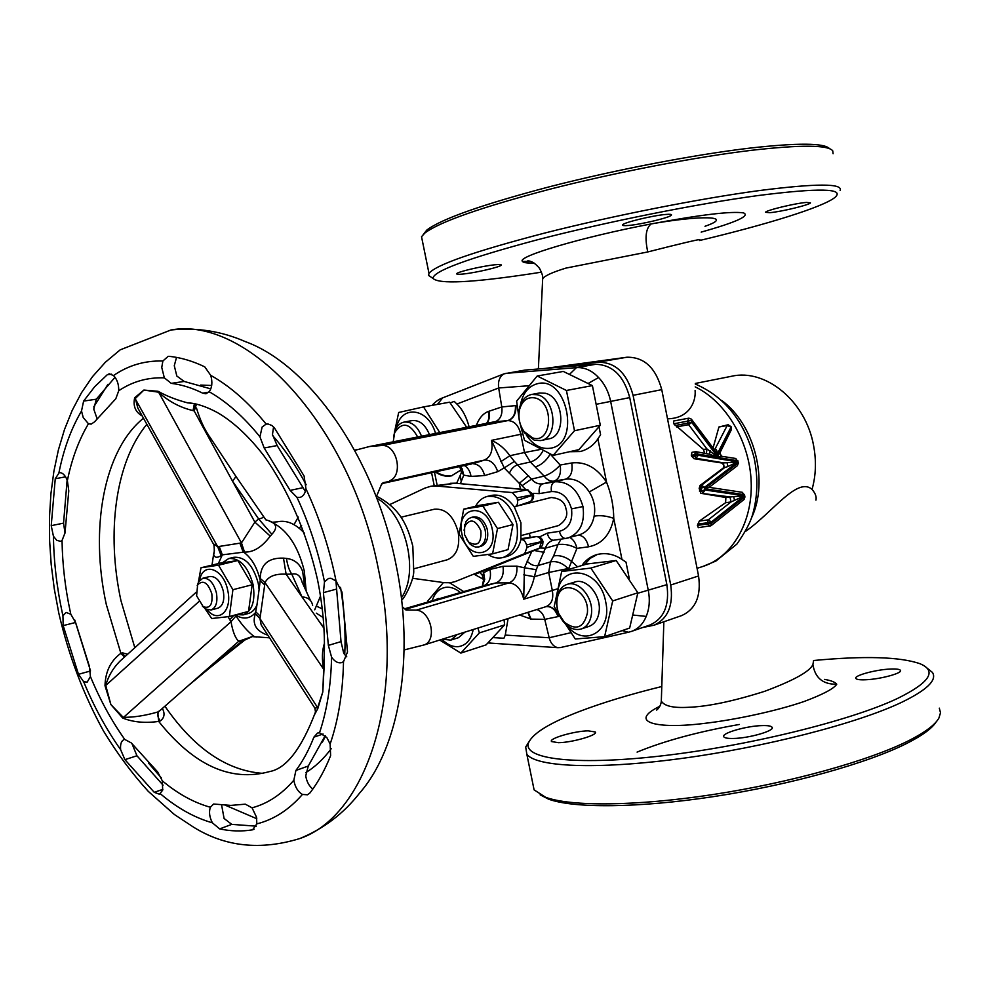 <?xml version="1.0" encoding="UTF-8"?>
<svg xmlns="http://www.w3.org/2000/svg" width="990" height="990" viewBox="0 0 990 990"><rect width="100%" height="100%" fill="white"/><g stroke="black" fill="none" stroke-linecap="round" stroke-linejoin="round"><path stroke-width="1.49" d="M769.799 212.689C780.937 211.823 810.216 204.757 810.451 202.839L806.417 202.43C795.416 203.21 765.567 210.437 765.53 212.293L769.799 212.689M628.44 225.472C641.371 224.445 670.898 217.317 671.468 215.04C671.802 214.31 669.958 214.112 665.923 214.446C653.115 215.375 622.945 222.688 622.586 224.903C622.24 225.646 624.195 225.844 628.44 225.472M463.493 273.983C476.029 272.708 500.693 266.929 501.237 265.11C501.559 264.429 499.393 264.318 494.74 264.8C482.291 266.013 457.108 271.916 456.712 273.698C456.39 274.403 458.655 274.502 463.493 273.983M588.134 730.843C574.262 731.028 548.287 738.602 551.554 741.56L558.385 742.686C572.257 742.599 598.678 734.865 595.262 731.969L588.134 730.843M890.06 669.054C875.321 669.698 853.281 675.762 855.867 678.509C856.746 679.586 860.087 680.006 865.891 679.746C880.654 679.19 903.115 673.002 900.417 670.292C899.489 669.178 896.037 668.77 890.06 669.054M762.3 725.596C746.41 725.843 720.435 733.417 723.863 736.882C724.804 738.033 727.922 738.565 733.219 738.466C749.121 738.317 775.615 730.571 772.039 727.18C771.049 725.979 767.807 725.447 762.3 725.596M675.093 425.527L687.963 423.151L687.592 421.22L688.768 418.176L673.534 421.035L673.769 423.782L703.519 449.497L706.909 448.916L717.205 456.613L719.977 452.702L721.141 456.204L717.243 457.108L709.545 454.237L710.251 450.685M688.929 418.164L691.354 419.129L691.725 422.396L688.619 424.685L676.504 426.913M691.738 456.477L694.448 456.031L695.438 451.737L691.961 452.331L691.305 455.313L693.866 458.679L722.069 463.023L737.55 461.971L727.836 466.55L727.044 462.516M661.79 686.515C630.185 694.275 602.761 702.591 579.509 711.451C549.735 722.898 532.769 733.318 528.586 742.735C522.225 758.649 572.715 765.876 659.191 756.174C745.421 746.609 850.175 720.955 897.423 698.507C929.684 682.617 937.27 671.034 920.155 663.783C900.356 656.791 864.815 655.702 813.545 660.516M926.368 667.52L932.481 672.47C937.245 680.068 926.962 690.03 901.63 702.331C857.427 723.43 763.909 747.524 680.031 758.662C596.017 769.874 536.023 766.866 526.841 754.256L525.69 747.017L528.932 741.857M532.595 782.521L534.093 789.871L545.564 797.247C570.512 806.615 635.951 806.318 713.245 794.5C790.478 782.694 869.43 760.592 908.993 740.532C925.341 732.192 935.34 724.655 938.966 717.923L940.5 712.775L939.312 708.159M540.156 794.834L548.448 799.091C573.185 808.409 637.832 808.174 714.062 796.529C790.243 784.909 868.094 763.092 907.187 743.205C922.569 735.36 932.271 728.207 936.293 721.735M699.472 240.533C766.52 224.582 823.247 207.096 835.028 197.356C845.175 188.335 819.46 187.741 757.87 195.575C696.292 203.915 605.633 222.094 537.582 239.741C467.602 258.44 432.754 271.334 433.026 278.413C438.842 284.291 471.785 282.707 531.878 273.648L541.468 272.151M432.147 277.831L428.534 275.418L428.992 273.364C435.81 264.85 474.42 251.398 544.834 233.021C612.996 215.709 699.856 198.532 759.615 190.526C816.243 183.336 843.084 183.311 840.139 190.464M833.097 153.722L832.726 150.777C827.863 144.887 800.885 144.713 751.818 150.27C695.611 156.965 615.656 172.359 549.66 189.263C481.239 207.281 439.647 221.859 424.896 233.009L421.53 236.709L422.384 240.892M829.571 148.698C824.41 142.907 797.742 142.733 749.579 148.141C694.089 154.7 615.248 169.872 550.143 186.59C482.613 204.41 441.528 218.889 426.876 230.014L423.2 234.531M534.452 440.303L524.626 432.976C519.354 425.279 517.671 416.864 519.577 407.732C521.631 400.282 525.64 395.851 531.605 394.466L537.335 394.738C555.935 398.537 558.818 438.075 540.8 440.575L534.452 440.303M540.8 440.575L548.683 438.892C566.701 436.38 563.855 397.027 545.267 393.253L539.55 392.993L531.605 394.466M535.157 397.98C527.546 396.606 522.361 400.393 519.614 409.34C517.943 417.359 519.416 424.735 524.032 431.479L532.645 437.889C551.95 444.646 554.784 402.361 535.157 397.98M520.369 405.182C522.658 393.401 528.314 386.261 537.31 383.736C567.27 375.334 581.068 444.361 550.279 448.247C540.986 449.448 533.004 445.042 526.321 435.018M518.871 417.174L516.619 401.16L537.186 376.002L566.429 390.468L574.497 430.724L553.15 455.4L524.514 440.327L520.369 424.636M457.219 634.541L450.784 640.109L442.332 639.206M450.784 640.109L458.481 637.684L464.929 632.115M444.621 638.488L451.007 636.483M432.172 600.757C434.734 592.812 439.325 588.32 445.946 587.293C450.821 586.798 455.647 588.555 460.412 592.552M473.208 629.516C471.079 639.887 466.043 645.604 458.11 646.668C452.467 646.977 447.096 644.527 441.986 639.317M477.91 628.044L479.358 632.907L460.845 653.091L439.684 640.047M449.67 582.813L463.667 591.599M483.541 579.36L474.668 574.509M460.845 653.091L486.078 644.886L504.64 624.888L504.059 619.827M556.665 600.386L556.875 598.393C558.137 591.005 561.565 586.34 567.146 584.372C578.593 580.152 593.233 597.267 591.537 613.181C590.671 621.398 587.293 626.658 581.378 628.935C575.673 630.568 570.166 628.737 564.869 623.44C559.065 616.943 556.331 609.258 556.665 600.386M581.378 628.935L589.05 626.373C594.953 624.096 598.344 618.861 599.222 610.682C600.93 594.829 586.315 577.801 574.868 582.021L567.146 584.372M587.392 613.008C589.854 589.409 559.486 576.861 557.061 600.027L556.875 601.784C556.578 609.568 558.979 616.3 564.065 621.992C576.007 631.014 583.791 628.007 587.392 613.008M557.419 595.72C557.939 562.382 599.717 566.738 605.707 601.92C612.624 631.682 583.704 648.19 566.862 625.309M590.844 568.074L612.699 600.93L604.605 636.657L575.277 638.995L554.19 606.684L561.677 571.49L590.844 568.074L616.164 560.501L587.058 563.978L561.677 571.49M604.605 636.657L629.665 628.031L637.857 592.787L616.164 560.501M417.681 436.998C409.625 422.817 401.928 421.431 394.614 432.828L393.228 441.837M211.551 540.627L213.258 543.696L217.701 546.728L219.211 546.443L222.329 554.846L221.129 555.638C216.897 558.212 214.385 557.704 213.617 554.14L214.434 550.7M265.493 519.75C276.346 522.398 278.475 527.225 271.891 534.254L270.245 536.11C261.966 547.148 253.378 552.47 244.505 552.036L222.329 554.846L218.345 563.582M283.487 558.125L286.11 574.212C275.381 573.544 268.339 576.329 265.011 582.541L264.689 584.942L260.296 580.796L260.209 578.494C260.531 564.436 268.29 557.642 283.487 558.125L286.444 558.422C294.426 559.399 299.834 563.755 302.668 571.502L304.871 588.246M267.82 635.172C256.101 631.224 251.943 624.084 255.321 613.763L256.954 604.977C254.913 609.605 252.029 612.451 248.292 613.515L243.156 614.901L236.548 614.604M235.1 614.988L235.954 615.941C242.129 625.284 248.23 632.164 254.269 636.57L256.336 637.09M314.721 609.815L320.5 596.116M146.867 424.314C115.36 462.12 106.19 532.892 120.953 600.658L134.826 647.732M142.238 415.973C135.42 412.162 132.895 406.098 134.665 397.77L143.884 390.06L158.14 391.31C166.493 396.025 176.307 399.873 187.556 402.843L192.308 403.375M290.12 490.397L296.975 497.364L299.834 497.45C303.101 496.559 305.143 493.664 305.947 488.788L304.103 476.042L274.564 428.113L271.829 425.465L268.117 424.017L266.162 424.104L262.127 427.012L259.937 436.825L264.181 447.987L290.12 490.397L303.027 487.662L305.328 491.51M202.665 393.141L205.908 393.772L209.15 391.731C212.132 387.585 212.664 382.128 210.722 375.358L204.744 366.832C192.691 361.053 180.885 357.551 169.302 356.338L168.151 356.351L162.88 361.004L161.754 367.439L164.328 377.846L171.245 383.353C181.529 384.615 192.011 387.87 202.665 393.141L208.717 392.213M115.805 398.76L118.726 390.753C118.85 384.318 117.117 379.257 113.516 375.557L109.308 373.824L107.229 374.777L94.694 386.694L83.606 401.099L81.514 411.011L83.222 417.545L88.457 423.757L91.154 424.128L94.545 421.851L115.805 398.76M68.78 490.879L67.37 480.608C65.204 475.101 62.481 472.453 59.202 472.663L55.254 478.727L51.22 525.665L53.435 536.258L56.777 540.33L60.415 541.32L62.048 540.503L65.018 532.905L68.78 490.879M299.933 838.505C323.817 828.642 343.753 813.446 359.741 792.928C399.106 748.069 415.392 656.321 395.777 563.409C374.727 457.194 309.066 364.605 245.248 341.587C221.401 331.155 196.626 327.294 170.924 329.992L120.174 349.854L105.398 362.216L92.54 376.608L81.489 392.745L72.171 410.442L64.486 429.549L58.398 449.906L53.881 471.364L50.923 493.75L49.5 516.879L49.599 540.577L51.208 564.646L54.289 588.877L58.794 613.095C68.595 655.343 83.494 694.634 103.48 730.966C117.117 753.415 132.066 773.561 148.314 791.394L174.339 814.485L193.52 827.145C225.101 846.809 260.568 850.596 299.933 838.505C365.941 816.032 406.123 697.665 378.304 568.706C350.324 424.722 247.03 315.822 170.924 329.992M225.077 805.118L256.806 818.73M221.55 804.734L224.087 818.482L231.771 824.373L256.286 826.18M132.128 744.035L136.942 755.766L163.078 785.169M74.757 620.012L90.486 670.762M325.203 735.681L308.274 766.025L305.749 775.913C306.702 781.642 309.053 786.035 312.815 789.067M335.919 580.858L341.018 641.619L343.753 653.4L346.785 656.853M211.687 385.494L200.636 385.061M252.054 807.815L245.31 804.165L230.856 805.402L213.617 804.029L210.375 807.258C208.779 811.899 209.447 817.084 212.38 822.814L219.656 828.902C230.831 831.278 241.808 831.588 252.574 829.818L256.831 823.878L256.558 817.282L252.054 807.815C267.622 803.657 281.544 794.475 293.832 780.244C295.032 787.013 297.903 791.752 302.445 794.438L307.469 794.797L310.019 792.879C318.038 782.385 324.906 769.973 330.623 755.642L330.128 744.059L326.787 737.476L319.51 732.798L317.518 733.046L313.88 737.166C308.917 749.937 302.928 761.025 295.911 770.455L293.832 780.244M324.497 581.786L323.421 592.639L328.371 645.393L331.563 657.125C334.707 661.629 338.097 663.461 341.711 662.607L343.505 661.691L347.515 651.977L341.996 592.094L336.031 580.957L330.969 578.296L328.606 578.42L324.497 581.786L323.903 578.903C317.877 550.217 308.905 523.029 296.975 497.364M273.562 426.925L272.473 434.548L277.151 445.562L303.027 487.662M176.529 357.39L174.277 365.694L176.839 376.039L184.19 381.447L210.808 388.884M115.038 377.252L96.315 399.193L93.765 409.13L96.983 418.399M90.424 676.566L89.422 666.443L75.661 622.673L70.81 614.233L66.107 612.439L62.939 615.78L63.174 625.606L78.482 674.301L83.68 681.751L87.219 682.085L90.424 676.566C100.002 699.67 111.437 720.621 124.74 739.419L124.171 739.542C121.312 740.792 120.136 744.158 120.632 749.665L124.913 759.664L154.254 792.322L159.489 794.24L162.682 790.119L162.31 780.825L157.633 771.915L131.249 742.896L124.74 739.419M211.823 593.814C207.863 582.504 203.136 579.509 197.641 584.818L196.602 595.794L203.222 606.709C210.004 608.912 212.875 604.618 211.823 593.814M197.208 585.684L198.681 581.675L202.888 578.21C209.063 577.863 213.58 582.751 216.414 592.886C217.862 602.13 216.055 607.835 210.994 610.001L205.635 608.974L202.43 606.165M202.888 578.21L209.793 576.514C215.969 576.155 220.473 581.031 223.307 591.129C224.755 600.336 222.936 606.016 217.862 608.194L210.994 610.001M199.658 580.276C202.715 561.169 223.703 568.446 227.762 590.547C232.588 610.892 218.147 623.886 207.17 609.729M218.53 565.179L232.91 589.706L252.178 584.768L237.823 560.513L220.213 563.137L200.97 567.777L218.53 565.179L237.823 560.513M198.26 582.962L200.97 567.777M222.404 562.778L228.789 558.509C239.914 557.877 247.995 566.528 253.056 584.496C255.581 600.856 252.277 610.991 243.156 614.901M228.789 558.509L233.962 557.271C245.087 556.628 253.18 565.253 258.217 583.172L259.108 589.446L256.954 604.977M400.987 517.226L434.363 509.219C445.649 508.34 453.581 515.926 458.16 531.989C460.239 546.703 456.588 555.959 447.245 559.783L414.117 568.73M475.633 506.236C478.455 500.977 482.34 497.698 487.29 496.423C501.373 495.248 511.199 504.393 516.78 523.871C519.218 541.555 514.652 552.779 503.081 557.519C498.094 558.806 493.082 557.803 488.033 554.511M487.29 496.423L491.473 495.421C499.876 493.849 507.499 497.698 514.317 506.954L520.938 522.782L520.926 539.562L536.37 536.58C539.76 536.481 541.951 538.077 542.916 541.357L526.507 544.896C525.504 541.357 523.685 539.575 521.049 539.55M521.594 535.454L558.546 525.566C565.785 520.777 568.248 515.196 565.958 508.786C564.845 501.992 559.907 498.23 551.145 497.525L517.82 505.841M412.558 578.284L444.225 582.664L450.314 582.739L455.066 581.65L524.688 553.658L527.002 547.371L542.928 541.431M492.587 553.843L508.031 549.623L513.006 524.539L498.44 502.289L479.247 505.358L463.691 509.157L482.873 506.1L497.5 528.573L492.587 553.843L473.319 556.38L459.051 534.154L463.691 509.157M461.897 533.87C455.4 506.447 487.154 501.188 492.29 529.452C498.589 557.519 466.649 561.516 461.897 533.87M464.075 530.232L465.993 521.606L468.258 518.933L471.153 517.485C477.539 516.83 482.18 520.901 485.075 529.7C486.696 538.708 484.593 544.451 478.752 546.913L475.522 547.049L471.599 545.403L466.389 539.191M478.752 546.913L480.88 546.344C486.721 543.881 488.825 538.152 487.204 529.155C484.308 520.356 479.667 516.297 473.282 516.953L471.153 517.485M480.88 530.764C475.472 519.391 470.064 517.993 464.632 526.556L464.595 534.786L468.654 542.136C477.477 547 481.548 543.213 480.88 530.764M525.839 489.654L522.052 485.743L531.444 479.098L544.154 476.103L530.331 461.996L517.597 464.867L531.444 479.098C534.674 482.848 538.436 484.432 542.743 483.85L554.858 481.759C568.619 481.289 577.987 489.555 582.962 506.546C585.065 522.472 580.202 532.917 568.396 537.879L565.711 538.449C562.728 538.387 560.625 536.023 559.424 531.333C568.829 528.598 572.864 521.111 571.515 508.897C568.025 497.005 561.33 491.238 551.43 491.572L539.29 493.626L533.066 493.354M579.113 534.922L579.125 534.922C587.169 532.236 592.181 525.987 594.136 516.149C595.621 507.536 594.012 499.467 589.285 491.943C582.825 482.353 574.955 478.096 565.649 479.16L554.858 481.759C551.851 483.046 550.7 486.325 551.43 491.572M383.501 482.675L484.209 460.115C490.793 457.083 493.23 450.5 491.51 440.364C498.576 443.396 504.714 448.507 509.9 455.722L514.379 461.414L504.219 467.911L491.51 440.364L520.789 434.288C518.723 425.539 514.466 420.973 508.006 420.589L507.709 420.614C513.204 418.758 515.765 413.758 515.419 405.615L517.114 405.541M545.626 606.759L546.096 606.623C551.69 604.148 553.757 598.764 552.309 590.473L557.073 588.951M546.034 606.647L546.109 606.623C551.591 606.004 555.736 609.296 558.521 616.498L544.735 619.356L549.178 637.746L570.512 632.796M482.65 575.821L483.64 572.74L484.679 579.447L482.378 586.105M581.947 565.5C585.573 560.204 590.486 556.578 596.673 554.61C605.583 552.432 614.023 554.041 621.955 559.424L626.002 562.11L629.232 578.321M584.372 564.77L590.226 558.335L597.502 554.375M815.946 500.111C816.676 496.819 815.376 493.255 812.048 489.419C797.42 476.289 772.175 512.845 745.557 531.395M661.407 698.235L661.32 701.056C664.179 705.994 672.977 708.085 687.704 707.33C707.182 706.724 732.835 701.39 764.664 691.317C793.906 680.365 809.981 671.43 812.901 664.5L813.533 661.06M695.277 384.033C724.952 396.866 744.579 421.517 754.145 457.999C758.278 477.96 757.697 497.042 752.4 515.245C750.098 522.955 744.926 532.571 736.869 544.104L715.906 561.045L702.826 566.478C731.932 557.345 752.722 522.46 751.187 482.031C749.777 441.627 725.93 401.655 695.203 386.88M699.485 239.79C703.655 238.07 675.168 244.926 647.757 251.955L565.958 268.092C552.309 272.287 544.55 275.851 542.668 278.784L542.607 280.195M695.091 390.468C696.106 400.839 689.919 418.461 667.508 418.807M713.06 447.987L718.926 426.999L728.318 424.71M734.518 500.606L733.726 496.584L744.195 495.928L731.004 501.955L725.596 502.722L699.361 521.049L697.381 525.356L698.396 527.658M725.596 502.722L725.88 497.512L733.726 496.584M727.836 466.55L723.232 468.035L700.091 485.434L699.163 488.355L700.821 493.292L725.88 497.512M723.232 468.035L723.863 465.226L722.069 463.023M704.595 453.16L703.519 449.497M642.745 627.499L653.895 625.235C667.928 618.824 673.534 605.422 670.725 585.016L633.08 395.332C626.979 373.044 615.273 362.006 597.96 362.229L626.893 357.229L545.106 368.429M626.893 357.229C644.144 356.957 655.764 367.773 661.753 389.652L633.08 395.332M670.725 585.016L698.569 575.957L661.753 389.652M698.569 575.957C701.304 596.005 695.673 609.209 681.677 615.582L653.895 625.235M597.96 362.229L559.078 367.29M812.901 664.5C815.018 677.927 822.962 684.498 836.736 684.214C833.976 688.619 823.061 694.386 804.004 701.539C776.073 711.105 734.877 719.866 704.707 723.343C657.026 729.432 627.078 722.316 659.773 706.291M824.398 679.388C830.833 680.415 834.941 682.023 836.736 684.214M647.757 251.955C644.688 237.625 645.802 228.282 651.111 223.938C581.279 237.266 516.211 256.732 522.485 261.434L530.368 261.348M599.024 426.938L600.583 434.783L597.886 438.867C593.592 445.364 587.714 449.584 580.227 451.551L569.535 451.725M530.219 537.409L529.403 533.363M520.468 489.134L519.292 483.343L504.219 467.911L497.71 471.673L484.58 475.571C482.699 468.258 478.9 464.31 473.171 463.728L484.209 460.115C490.446 459.632 494.938 463.481 497.71 471.673M389.676 480.756C403.536 475.683 397.238 444.968 382.412 445.45L369.53 446.515L495.792 421.505C500.618 419.055 502.611 414.204 501.794 406.952L498.675 387.969C497.846 381.162 499.628 376.46 504.009 373.849L524.886 370.087L595.609 364.295C612.501 364.765 623.873 375.866 629.727 397.596L666.864 584.644C669.685 605.113 664.08 618.552 650.022 624.975L631.212 631.484M505.605 373.366L576.415 367.637C584.496 367.154 591.884 370.458 598.591 377.536C604.643 383.947 608.664 391.904 610.657 401.396L648.339 590.646C650.121 600.064 649.403 608.652 646.198 616.411C643.116 623.935 638.241 628.922 631.583 631.36L628.415 632.251L622.166 630.605M553.435 540.243L552.94 540.367C549.227 541.542 546.715 544.129 545.391 548.163L537.941 565.55L550.477 561.936L553.633 555.947C559.684 554.87 565.76 556.776 571.861 561.677L577.554 566.787M508.105 618.552L505.259 635.097L503.922 638.265L493.416 637.622M461.377 469.743L451.465 475.844C445.785 476.871 440.414 475.559 435.353 471.884M450.24 402.918L454.212 401.383L456.885 404.044C462.33 409.192 466.414 416.802 469.124 426.851M598.591 377.536L588.382 383.328M589.285 491.943L606.511 482.093C611.189 493.812 613.602 505.902 613.75 518.364C610.323 534.724 601.92 544.203 588.555 546.802L576.923 548.386L568.31 569.522M646.198 616.411L633.439 615.087M560.377 647.559L557.84 647.695C553.521 646.606 550.638 643.29 549.178 637.746L505.259 635.097M580.982 451.366L571.502 451.279M452.195 475.658C446.713 476.574 441.293 475.274 435.922 471.76M553.633 555.947L557.964 544.649C563.966 543.671 570.289 544.908 576.923 548.386C575.71 543.015 573.346 539.389 569.819 537.496M423.485 645.084L424.252 644.898C437.308 640.394 431.096 611.016 416.295 610.112L405.925 609.976L402.348 606.721M416.295 610.112L509.12 582.875C516.495 583.803 521.359 589.248 523.698 599.21L552.309 590.473L548.695 572.492L534.377 576.7C532.459 585.622 528.895 593.121 523.698 599.21L524.44 567.777L536.271 569.708L534.377 576.7L523.76 574.843M405.244 609.345L496.064 582.9C501.757 580.301 504.071 574.757 503.007 566.305L516.854 566.156L524.44 567.777L531.741 551.48M382.14 483.541L471.859 463.889M528.561 475.559L519.292 483.343M552.94 540.367L553.546 540.231C550.551 540.181 548.46 537.83 547.26 533.164L559.424 531.333M460.251 466.439L462.132 468.728L463.766 475.15L461.575 471.933M528.128 612.265L531.11 619.109L544.735 619.356C543.485 614.369 540.886 611.09 536.951 609.494M548.695 572.492L568.111 568.545C562.444 562.926 556.566 560.724 550.477 561.936L548.695 572.492M578.259 535.157C583.259 535.503 586.686 539.389 588.555 546.802M594.136 516.149C600.175 515.109 606.709 515.852 613.75 518.364L621.955 559.424M539.29 493.626C538.56 488.404 539.711 485.137 542.743 483.85L554.054 481.14C550.341 481.586 547.037 479.915 544.154 476.103C549.97 474.123 555.316 470.436 560.179 465.028C561.342 473.591 559.3 478.962 554.054 481.14L565.649 479.16C570.896 476.982 572.925 471.587 571.75 462.974C585.337 461.352 596.933 467.726 606.511 482.093L597.886 438.867M535.652 466.773C541.406 464.941 546.195 460.808 550.044 454.373M500.841 461.649L509.9 455.722L524.49 452.529L530.331 461.996C535.454 460.598 539.699 456.836 543.052 450.71M522.695 434.004L520.789 434.288L524.49 452.529L540.503 449.448M483.467 580.635L484.679 579.447M482.254 586.204L483.504 580.214L482.378 575.4L479.865 572.418M462.132 468.728L460.474 467.713M553.719 540.206L565.711 538.449L579.125 534.922M534.204 550.477L544.054 552.346M560.996 539.142L557.964 544.649L545.391 548.163L540.156 548.002M354.754 450.363L369.53 446.515M376.237 496.819L376.707 496.262C400.48 508.637 407.558 525.764 412.818 546.195L413.758 571.886C413.399 581.217 404.415 598.356 401.655 600.15M497.5 528.573L513.006 524.539M482.873 506.1L498.44 502.289M542.99 541.728L542.631 545.144L540.466 547.804L524.688 553.658M476.178 573.903L539.265 548.435L541.53 541.901C540.664 538.35 538.857 536.592 536.097 536.617L521.111 538.634L536.159 536.605M514.317 506.954L514.899 506.831C517.102 505.766 517.968 503.601 517.498 500.334L516.99 497.846L512.325 492.575L527.435 489.889L457.516 483.405L527.967 489.864M517.498 500.334L532.15 495.408L527.435 489.889L533.474 494.592L516.99 497.846M533.548 494.95C533.944 498.255 532.62 500.556 529.576 501.856C531.853 500.829 532.719 498.688 532.15 495.408L533.486 494.654M526.507 544.896L527.002 547.371M389.899 504.516L424.858 488.12L430.774 486.276L436.664 486.053L512.325 492.575M520.926 539.562C518.661 548.609 514.095 554.214 507.214 556.368L503.081 557.519M232.91 589.706L229.358 616.535L248.54 611.375L252.178 584.768M229.358 616.535L211.699 618.527L204.93 608.504M67.134 479.952L63.558 523.141L65.018 533.115M164.909 706.204C194.176 748.564 227.032 770.975 263.464 773.413M305.737 772.67C315.142 766.879 323.631 758.897 331.204 748.7M313.892 706.662L314.87 708.159L317.629 707.64L317.852 708.469L314.82 714.174M264.689 584.942L259.974 618.552L261.15 624.839L265.704 631.892M255.321 613.763L259.974 618.552L317.629 707.64L322.802 691.961L317.852 708.469M260.209 578.494L265.011 582.541L323.965 669.71L322.802 691.961L323.656 669.5C321.75 659.538 322.022 650.826 324.435 643.327M312.642 605.348C311.565 600.126 308.014 597.304 301.987 596.883L323.953 628.266M323.916 627.573L319.065 621.287M260.308 616.238L255.977 612.018C250.309 618.911 243.429 619.889 235.335 614.926M286.444 558.422C287.521 565.389 289.303 570.624 291.79 574.138L286.11 574.212L301.987 596.883L291.79 574.138C296.951 572.913 300.391 575.598 302.123 582.207L310.439 600.485M304.945 585.251L303.596 585.437M324.386 651.766L323.965 669.71M122.29 659.055L119.926 661.196C112.947 668.238 108.219 676.331 105.744 685.476L105.002 685.736C105.373 671.616 110.657 660.813 120.879 653.313L122.5 652.856L127.648 654.217M124.95 656.655L122.5 652.856M198.767 601.685L105.744 685.476L110.868 704.534L105.002 685.736M255.049 636.867L252.178 636.595L238.738 641.297C235.373 638.327 232.786 631.793 231.004 621.72L122.735 718.072L110.868 704.534L123.206 717.317C133.514 717.441 145.023 715.671 157.732 712.008L160.467 710.152M244.716 640.109L210.437 667.334L208.346 668.027L158.957 711.439M235.954 615.941L231.004 621.72L229.73 619.629L233.962 615.297M252.103 636.718L241.931 641.347L252.178 636.595L269.528 637.82M158.722 711.674C157.138 714.52 157.682 717.601 160.331 720.943L158.685 721.413C145.159 723.331 133.18 722.217 122.735 718.072M162.36 708.456L162.41 708.456C165.107 713.691 164.414 717.849 160.331 720.943M196.441 404.168L194.238 411.023L193.038 410.603C180.168 407.583 168.647 401.445 158.474 392.164L143.884 390.06L135.345 398.512L137.808 408.016L140.691 413.201M219.211 546.443L241.461 542.916L158.14 391.31M194.052 410.59L195.216 403.895M221.129 555.638L217.701 546.728L134.665 397.77M244.505 552.036L241.461 542.916L254.876 522.126L270.245 536.11M271.891 534.254L258.6 518.896C262.932 518.265 264.243 516.966 262.511 514.998L235.608 475.93M239.865 543.126L243.008 551.653C251.386 557.58 257.128 567.208 260.246 580.548L259.108 589.446M194.238 411.023L208.878 437.852L208.779 435.402C204.002 428.509 199.893 419.376 196.465 407.991M208.878 437.852L232.403 480.954C235.335 478.034 236.251 476.141 235.15 475.262L209.286 436.194M304.574 533.363C295.589 523.661 286.494 519.812 277.287 521.829L276.977 521.903M466.698 427.334L449.658 402.188L423.534 406.927L439.808 432.642M396.359 427.965C401.136 404.39 428.336 407.632 435.55 433.471M394.478 432.222L398.685 412.471L423.534 406.927M429.487 434.672C425.329 424.623 419.525 419.933 412.088 420.589L404.143 422.074C411.58 421.431 417.384 426.146 421.554 436.243M393.513 436.998L394.948 430.86C396.94 425.91 400.01 422.978 404.143 422.074M612.699 600.93L637.857 592.787M428.15 601.932L428.014 600.67L443.409 582.553M449.163 595.819L441.416 598.071M479.358 632.907L504.64 624.888M435.452 599.804L438.298 598.455M553.15 455.4L578.94 449.608L600.311 425.242L592.404 385.605L563.285 371.436L537.186 376.002M566.429 390.468L592.404 385.605M574.497 430.724L600.311 425.242M739.32 724.47C698.668 731.585 664.587 740.792 637.09 752.103M744.195 495.928L711.34 522.002L711.575 523.203L744.418 497.166L744.183 495.99M704.793 488.775L705.041 489.976L744.146 495.78L743.911 494.604L704.719 488.676L709.125 487.34L742.129 492.29L743.911 494.604L742.351 492.315M737.562 462.058L704.521 487.352L704.719 488.676M737.55 461.971L737.278 460.734L697.962 454.064L698.198 455.264L737.513 461.922M735.768 458.494L737.278 460.734L735.558 458.457L721.141 456.204M719.977 452.702L731.189 430.044L730.657 426.962L727.205 425.514L718.926 426.999M717.205 456.588L731.474 428.249L731.189 426.826L716.983 454.546L714.792 450.289L691.503 419.315M709.545 454.237L696.44 451.762M714.112 449.386L715.436 449.163C716.661 449.324 717.168 451.118 716.983 454.546L691.342 420.465L673.769 423.782M699.361 521.049L708.308 519.849L731.004 501.955L730.014 496.918L700.821 493.292M700.091 485.434L701.489 485.224L724.309 467.874L723.319 462.825L696.18 458.296L693.866 458.679M306.17 591.104L304.289 570.97C297.841 544.884 286.135 528.239 269.169 521.012M714.545 449.967L727.205 425.514L728.133 424.722L731.189 426.814M706.439 453.47L706.909 448.916L688.619 424.685L687.963 423.151L691.725 422.396L717.168 456.204M696.242 451.725L695.438 451.737L697.962 454.064L691.305 455.313M143.476 418.213C103.505 450.339 89.694 529.118 106.314 604.519L120.879 653.313L124.468 657.1M62.048 540.503C62.382 564.028 65.13 587.8 70.278 611.808L70.81 614.233M259.937 436.825C243.8 416.864 226.871 401.841 209.15 391.731M164.328 377.846C147.572 377.264 132.375 381.571 118.726 390.753M88.457 423.757C78.829 439.944 71.8 458.89 67.37 480.608M53.435 536.258C53.806 561.528 56.752 587.058 62.296 612.847L62.939 615.78M81.514 411.011C71.156 428.621 63.632 449.2 58.942 472.725M162.88 361.004C144.689 360.521 128.242 365.384 113.516 375.557M266.162 424.104C248.515 402.386 230.039 386.137 210.722 375.358M336.031 580.957L335.313 577.43C328.754 546.208 318.966 516.656 305.947 488.788M148.5 763.055L161.395 777.991M322.381 742.129L325.574 736.065M344.73 654.749C345.782 633.018 344.384 610.558 340.548 587.367M306.17 484.766C296.146 465.981 284.947 449.547 272.572 435.476M323.074 733.998L313.88 737.166M336.154 589.199L323.421 592.639M277.151 445.562L264.181 447.987M184.19 381.447L171.245 383.353M571.515 508.897L582.962 506.546M476.339 425.428C479.16 418.015 483.219 413.35 488.503 411.407L501.794 406.952L515.419 405.615M486.474 423.423C488.899 420.366 489.567 416.369 488.503 411.407M508.006 420.589C513.513 418.745 516.174 413.733 515.963 405.578M531.11 619.109L519.54 614.963M527.818 612.365L530.578 619.096M559.486 616.226L558.521 616.498M482.637 571.304L483.64 572.74L489.963 569.46C491.535 577.789 489.468 583.234 483.764 585.771L404.601 608.776L483.764 585.771L496.064 582.9L509.12 582.875C514.911 580.301 517.498 574.72 516.854 566.156M322.257 608.9L316.825 606.301M812.048 489.419C815.946 475.472 816.465 460.87 813.594 445.611C805.786 401.173 765.542 368.305 731.585 376.262L731.301 376.324M751.571 517.77C769.082 481.115 754.578 424.252 721.673 400.455M530.974 261.546L522.485 261.434C523.413 262.697 527.311 263.253 534.192 263.105M701.168 232.118C736.263 222.23 750.37 215.82 743.515 212.887C731.214 211.056 700.413 214.731 651.111 223.938C700.029 215.214 735.718 215.585 705.004 226.289M299.252 528.215L301.628 525.368M550.353 454.15L560.179 465.028L571.75 462.974M484.58 475.571L471.03 476.4L463.766 475.15L460.375 483.565M489.963 569.46L503.007 566.305M569.696 374.158L576.415 367.637L595.609 364.295M629.727 397.596L597.081 404.118M637.795 593.245L666.864 584.644M528.4 385.791L498.675 387.969L456.885 404.044M434.462 472.082L437.159 485.298M437.407 404.415L442.629 397.893M628.7 632.189L560.08 647.633M491.634 643.376L488.441 642.597M382.412 445.45L507.709 420.614L494.802 421.777M522.052 485.743L519.354 482.489M539.389 537.013L547.26 533.164M527.088 561.107C530.504 564.708 534.13 566.193 537.941 565.55L536.271 569.708M514.379 461.414L517.597 464.867C513.897 466.104 511.137 468.963 509.343 473.443M464.36 465.535C467.924 467.614 470.151 471.228 471.03 476.4M424.364 644.861L546.096 606.623C551.467 606.214 555.427 609.543 558.001 616.621M488.998 411.234C490 416.258 489.233 420.305 486.733 423.374M461.328 481.858L460.288 475.955M376.806 498.304C405.38 513.241 419.834 571.799 401.383 597.824M436.664 486.053L455.153 483.194L431.393 486.177M136.942 755.766L124.913 759.664M162.867 789.352L154.254 792.322M75.327 622.537L63.174 625.606M90.511 670.973L78.482 674.301M65.575 476.834L55.254 478.727M63.558 523.141L51.22 525.665M111.499 374.183L107.229 374.777M96.315 399.193L83.606 401.099M341.018 641.619L328.371 645.393M308.274 766.025L295.911 770.455M231.771 824.373L219.656 828.902M254.133 829.224L252.574 829.818M107.935 384.33L93.728 406.964M238.738 641.297L208.346 668.027L241.931 641.347L238.738 641.297M229.73 619.629L228.034 616.708M157.732 712.008L158.685 721.413C193.854 765.48 230.794 782.211 269.478 771.606C286.234 768.574 301.566 748.712 315.488 712.008L314.87 708.159L265.469 631.533M193.038 410.603L194.387 403.734M254.876 522.126L258.6 518.896L232.403 480.954L254.876 522.126M256.831 823.878C273.797 819.609 289.006 809.795 302.445 794.438M330.128 744.059C338.394 719.928 342.849 692.468 343.505 661.691M160.38 793.782C177.185 808.038 194.523 817.715 212.38 822.814M83.68 681.751C93.963 706.699 106.276 729.333 120.632 749.665M162.31 780.825C177.878 793.856 193.904 802.667 210.375 807.258M319.51 732.798C326.972 710.548 330.994 685.327 331.563 657.125M704.756 488.553L737.785 463.308L737.55 462.132M699.41 491.028L701.291 490.743L700.771 488.12L699.163 488.355M697.381 525.356L707.838 523.97L707.602 522.769L697.641 524.094M710.003 526.136L707.838 523.97L711.575 523.203L710.412 525.913M711.34 522.002L707.602 522.769L708.308 519.849L711.34 522.002M711.241 525.542L743.923 499.579L744.926 496.943L744.43 494.418M705.041 489.976L703.011 492.971L701.291 490.743L705.041 489.976M704.521 487.352L700.771 488.12L701.489 485.224L704.521 487.352M709.125 487.34L737.253 465.783L738.305 463.122L737.798 460.573M698.198 455.264L696.18 458.296L694.448 456.031L698.198 455.264M272.201 522.25L277.287 521.829M528.586 742.735L525.69 747.017M534.093 789.871L526.841 754.256M548.448 799.091L545.564 797.247M433.026 278.413L428.534 275.418M421.53 236.709L428.992 273.364M426.876 230.014L424.896 233.009M524.032 431.479L524.626 432.976M519.614 409.34L519.577 407.732M557.061 600.027L556.875 598.393M212.021 565.117L213.617 554.14C214.681 554.685 214.347 542.842 213.258 543.696L140.568 412.991M192.233 403.363L187.556 402.843C195.871 403.14 205.809 406.37 217.379 412.545C227.279 418.3 244.344 430.328 264.07 455.994C287.929 489.456 306.851 532.843 317.443 579.323C323.47 608.825 325.599 637.065 323.841 664.055L324.374 651.89M197.641 584.818L198.681 581.675M464.632 526.556L464.756 524.465M316.317 613.169L323.161 617.574M529.464 261.125L527.62 260.939C531.16 260.716 535.12 263.179 539.513 268.339C542.112 273.364 543.163 276.841 542.668 278.784L538.387 368.973M658.499 708.345L656.667 710.077C659.501 707.578 661.048 704.571 661.32 701.056L663.857 621.782M702.826 566.478L697.059 568.322M731.585 376.262L695.302 383.452M294.018 524.638L298.299 517.065M432.024 405.38C435.575 401.594 438.941 399.168 442.097 398.091L504.009 373.849M434.239 485.743L431.578 472.713M557.84 647.695L488.082 642.955M456.662 483.256L461.439 472.589L459.756 466.55M356.685 449.559L354.692 450.252M383.761 482.538L382.722 483.071M376.447 496.535L381.447 484.531L383.328 482.774L381.93 483.565M404.118 649.947L424.005 644.96M468.654 542.136L469.78 543.894M539.29 548.423L476.153 573.915M455.647 483.17L450.178 483.306M529.576 501.856L514.998 506.793M203.222 606.709L205.635 608.974M122.228 659.117L196.156 592.268M210.004 667.681L188.397 685.563M263.464 516.433L265.765 519.54M394.614 432.828L394.948 430.86M564.065 621.992L564.869 623.44M737.402 465.671L738.305 463.134M731.301 429.821L731.474 428.262M721.586 456.056L719.767 453.272M744.072 499.467L744.938 496.98M711.105 525.653L698.21 527.695M772.039 727.18L772.2 727.984M595.262 731.969L595.398 732.649"/></g></svg>
